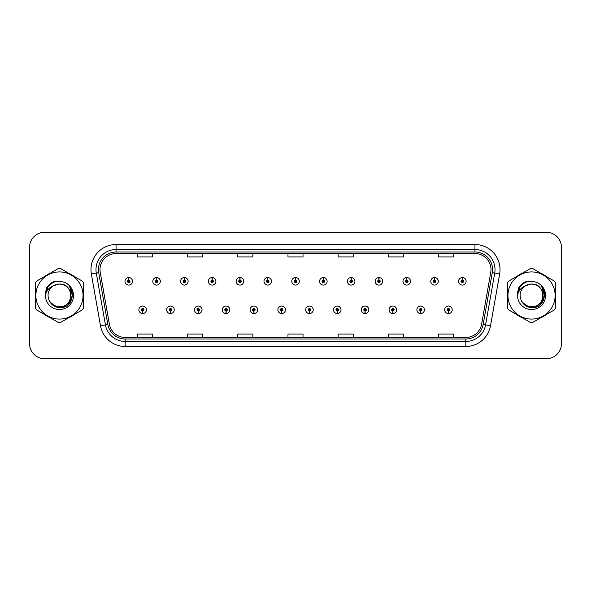 <?xml version="1.0" encoding="UTF-8"?>
<svg xmlns="http://www.w3.org/2000/svg" width="591" height="591" viewBox="0 0 591 591"><rect width="100%" height="100%" fill="white"/><g stroke="black" fill="none" stroke-linecap="round" stroke-linejoin="round"><path stroke-width="0.89" d="M170.4 311.051L170.289 313.562A3.76 3.76 0 0 0 170.614 313.562L170.511 311.051A1.256 1.256 0 0 0 171.708 309.802A1.256 1.256 0 0 0 170.452 308.546A1.256 1.256 0 0 0 169.196 309.802A1.256 1.256 0 0 0 170.4 311.051L170.43 310.305A0.502 0.502 0 0 1 169.949 309.802A0.502 0.502 0 0 1 170.452 309.3A0.502 0.502 0 0 1 170.954 309.802A0.502 0.502 0 0 1 170.474 310.305L170.511 311.051M198.199 311.051L198.088 313.562A3.76 3.76 0 0 0 198.413 313.562L198.31 311.051A1.256 1.256 0 0 0 199.507 309.802A1.256 1.256 0 0 0 198.251 308.546A1.256 1.256 0 0 0 196.995 309.802A1.256 1.256 0 0 0 198.199 311.051L198.229 310.305A0.502 0.502 0 0 1 197.749 309.802A0.502 0.502 0 0 1 198.251 309.3A0.502 0.502 0 0 1 198.753 309.802A0.502 0.502 0 0 1 198.273 310.305L198.31 311.051M225.998 311.051L225.888 313.562A3.76 3.76 0 0 0 226.213 313.562L226.109 311.051A1.256 1.256 0 0 0 227.306 309.802A1.256 1.256 0 0 0 226.05 308.546A1.256 1.256 0 0 0 224.794 309.802A1.256 1.256 0 0 0 225.998 311.051L226.028 310.305A0.502 0.502 0 0 1 225.548 309.802A0.502 0.502 0 0 1 226.05 309.3A0.502 0.502 0 0 1 226.552 309.802A0.502 0.502 0 0 1 226.072 310.305L226.109 311.051M253.798 311.051L253.687 313.562A3.76 3.76 0 0 0 254.012 313.562L253.908 311.051A1.256 1.256 0 0 0 255.105 309.802A1.256 1.256 0 0 0 253.849 308.546A1.256 1.256 0 0 0 252.593 309.802A1.256 1.256 0 0 0 253.798 311.051L253.827 310.305A0.502 0.502 0 0 1 253.347 309.802A0.502 0.502 0 0 1 253.849 309.3A0.502 0.502 0 0 1 254.352 309.802A0.502 0.502 0 0 1 253.871 310.305L253.908 311.051M281.597 311.051L281.486 313.562A3.76 3.76 0 0 0 281.818 313.562L281.708 311.051A1.256 1.256 0 0 0 282.904 309.802A1.256 1.256 0 0 0 281.648 308.546A1.256 1.256 0 0 0 280.393 309.802A1.256 1.256 0 0 0 281.597 311.051L281.626 310.305A0.502 0.502 0 0 1 281.146 309.802A0.502 0.502 0 0 1 281.648 309.3A0.502 0.502 0 0 1 282.151 309.802A0.502 0.502 0 0 1 281.671 310.305L281.708 311.051M309.396 311.051L309.285 313.562A3.76 3.76 0 0 0 309.618 313.562L309.507 311.051A1.256 1.256 0 0 0 310.703 309.802A1.256 1.256 0 0 0 309.448 308.546A1.256 1.256 0 0 0 308.192 309.802A1.256 1.256 0 0 0 309.396 311.051L309.425 310.305A0.502 0.502 0 0 1 308.945 309.802A0.502 0.502 0 0 1 309.448 309.3A0.502 0.502 0 0 1 309.95 309.802A0.502 0.502 0 0 1 309.47 310.305L309.507 311.051M337.195 311.051L337.084 313.562A3.76 3.76 0 0 0 337.417 313.562L337.306 311.051A1.256 1.256 0 0 0 338.503 309.802A1.256 1.256 0 0 0 337.247 308.546A1.256 1.256 0 0 0 335.998 309.802A1.256 1.256 0 0 0 337.195 311.051L337.225 310.305A0.502 0.502 0 0 1 336.744 309.802A0.502 0.502 0 0 1 337.247 309.3A0.502 0.502 0 0 1 337.749 309.802A0.502 0.502 0 0 1 337.269 310.305L337.306 311.051M364.994 311.051L364.883 313.562A3.76 3.76 0 0 0 365.216 313.562L365.105 311.051A1.256 1.256 0 0 0 366.302 309.802A1.256 1.256 0 0 0 365.046 308.546A1.256 1.256 0 0 0 363.797 309.802A1.256 1.256 0 0 0 364.994 311.051L365.024 310.305A0.502 0.502 0 0 1 364.544 309.802A0.502 0.502 0 0 1 365.046 309.3A0.502 0.502 0 0 1 365.548 309.802A0.502 0.502 0 0 1 365.068 310.305L365.105 311.051M392.793 311.051L392.683 313.562A3.76 3.76 0 0 0 393.015 313.562L392.904 311.051A1.256 1.256 0 0 0 394.101 309.802A1.256 1.256 0 0 0 392.845 308.546A1.256 1.256 0 0 0 391.597 309.802A1.256 1.256 0 0 0 392.793 311.051L392.823 310.305A0.502 0.502 0 0 1 392.343 309.802A0.502 0.502 0 0 1 392.845 309.3A0.502 0.502 0 0 1 393.347 309.802A0.502 0.502 0 0 1 392.867 310.305L392.904 311.051M420.593 311.051L420.482 313.562A3.76 3.76 0 0 0 420.814 313.562L420.703 311.051A1.256 1.256 0 0 0 421.9 309.802A1.256 1.256 0 0 0 420.644 308.546A1.256 1.256 0 0 0 419.396 309.802A1.256 1.256 0 0 0 420.593 311.051L420.622 310.305A0.502 0.502 0 0 1 420.142 309.802A0.502 0.502 0 0 1 420.644 309.3A0.502 0.502 0 0 1 421.147 309.802A0.502 0.502 0 0 1 420.666 310.305L420.703 311.051M448.392 311.051L448.281 313.562A3.76 3.76 0 0 0 448.613 313.562L448.503 311.051A1.256 1.256 0 0 0 449.699 309.802A1.256 1.256 0 0 0 448.443 308.546A1.256 1.256 0 0 0 447.195 309.802A1.256 1.256 0 0 0 448.392 311.051L448.421 310.305A0.502 0.502 0 0 1 447.941 309.802A0.502 0.502 0 0 1 448.443 309.3A0.502 0.502 0 0 1 448.946 309.802A0.502 0.502 0 0 1 448.466 310.305L448.503 311.051M142.601 311.051L142.49 313.562A3.76 3.76 0 0 0 142.815 313.562L142.712 311.051A1.256 1.256 0 0 0 143.909 309.802A1.256 1.256 0 0 0 142.653 308.546A1.256 1.256 0 0 0 141.397 309.802A1.256 1.256 0 0 0 142.601 311.051L142.63 310.305A0.502 0.502 0 0 1 142.15 309.802A0.502 0.502 0 0 1 142.653 309.3A0.502 0.502 0 0 1 143.155 309.802A0.502 0.502 0 0 1 142.675 310.305L142.712 311.051M156.608 280.045L156.718 277.541A3.76 3.76 0 0 0 156.386 277.541L156.497 280.045A1.256 1.256 0 0 0 155.3 281.301A1.256 1.256 0 0 0 156.556 282.557A1.256 1.256 0 0 0 157.812 281.301A1.256 1.256 0 0 0 156.608 280.045L156.578 280.799A0.502 0.502 0 0 1 157.058 281.301A0.502 0.502 0 0 1 156.556 281.804A0.502 0.502 0 0 1 156.054 281.301A0.502 0.502 0 0 1 156.534 280.799L156.497 280.045M184.407 280.045L184.518 277.541A3.76 3.76 0 0 0 184.185 277.541L184.296 280.045A1.256 1.256 0 0 0 183.099 281.301A1.256 1.256 0 0 0 184.355 282.557A1.256 1.256 0 0 0 185.611 281.301A1.256 1.256 0 0 0 184.407 280.045L184.377 280.799A0.502 0.502 0 0 1 184.857 281.301A0.502 0.502 0 0 1 184.355 281.804A0.502 0.502 0 0 1 183.853 281.301A0.502 0.502 0 0 1 184.333 280.799L184.296 280.045M212.206 280.045L212.317 277.541A3.76 3.76 0 0 0 211.992 277.541L212.095 280.045A1.256 1.256 0 0 0 210.898 281.301A1.256 1.256 0 0 0 212.154 282.557A1.256 1.256 0 0 0 213.41 281.301A1.256 1.256 0 0 0 212.206 280.045L212.176 280.799A0.502 0.502 0 0 1 212.657 281.301A0.502 0.502 0 0 1 212.154 281.804A0.502 0.502 0 0 1 211.652 281.301A0.502 0.502 0 0 1 212.132 280.799L212.095 280.045M240.005 280.045L240.116 277.541A3.76 3.76 0 0 0 239.791 277.541L239.894 280.045A1.256 1.256 0 0 0 238.698 281.301A1.256 1.256 0 0 0 239.953 282.557A1.256 1.256 0 0 0 241.209 281.301A1.256 1.256 0 0 0 240.005 280.045L239.976 280.799A0.502 0.502 0 0 1 240.456 281.301A0.502 0.502 0 0 1 239.953 281.804A0.502 0.502 0 0 1 239.451 281.301A0.502 0.502 0 0 1 239.931 280.799L239.894 280.045M267.804 280.045L267.915 277.541A3.76 3.76 0 0 0 267.59 277.541L267.693 280.045A1.256 1.256 0 0 0 266.497 281.301A1.256 1.256 0 0 0 267.753 282.557A1.256 1.256 0 0 0 269.008 281.301A1.256 1.256 0 0 0 267.804 280.045L267.775 280.799A0.502 0.502 0 0 1 268.255 281.301A0.502 0.502 0 0 1 267.753 281.804A0.502 0.502 0 0 1 267.25 281.301A0.502 0.502 0 0 1 267.73 280.799L267.693 280.045M295.603 280.045L295.714 277.541A3.76 3.76 0 0 0 295.389 277.541L295.493 280.045A1.256 1.256 0 0 0 294.296 281.301A1.256 1.256 0 0 0 295.552 282.557A1.256 1.256 0 0 0 296.808 281.301A1.256 1.256 0 0 0 295.603 280.045L295.574 280.799A0.502 0.502 0 0 1 296.054 281.301A0.502 0.502 0 0 1 295.552 281.804A0.502 0.502 0 0 1 295.049 281.301A0.502 0.502 0 0 1 295.53 280.799L295.493 280.045M323.403 280.045L323.513 277.541A3.76 3.76 0 0 0 323.188 277.541L323.292 280.045A1.256 1.256 0 0 0 322.095 281.301A1.256 1.256 0 0 0 323.351 282.557A1.256 1.256 0 0 0 324.607 281.301A1.256 1.256 0 0 0 323.403 280.045L323.373 280.799A0.502 0.502 0 0 1 323.853 281.301A0.502 0.502 0 0 1 323.351 281.804A0.502 0.502 0 0 1 322.849 281.301A0.502 0.502 0 0 1 323.329 280.799L323.292 280.045M351.202 280.045L351.313 277.541A3.76 3.76 0 0 0 350.988 277.541L351.091 280.045A1.256 1.256 0 0 0 349.894 281.301A1.256 1.256 0 0 0 351.15 282.557A1.256 1.256 0 0 0 352.406 281.301A1.256 1.256 0 0 0 351.202 280.045L351.172 280.799A0.502 0.502 0 0 1 351.652 281.301A0.502 0.502 0 0 1 351.15 281.804A0.502 0.502 0 0 1 350.648 281.301A0.502 0.502 0 0 1 351.128 280.799L351.091 280.045M379.001 280.045L379.112 277.541A3.76 3.76 0 0 0 378.787 277.541L378.89 280.045A1.256 1.256 0 0 0 377.693 281.301A1.256 1.256 0 0 0 378.949 282.557A1.256 1.256 0 0 0 380.205 281.301A1.256 1.256 0 0 0 379.001 280.045L378.971 280.799A0.502 0.502 0 0 1 379.452 281.301A0.502 0.502 0 0 1 378.949 281.804A0.502 0.502 0 0 1 378.447 281.301A0.502 0.502 0 0 1 378.927 280.799L378.89 280.045M406.8 280.045L406.911 277.541A3.76 3.76 0 0 0 406.586 277.541L406.689 280.045A1.256 1.256 0 0 0 405.492 281.301A1.256 1.256 0 0 0 406.748 282.557A1.256 1.256 0 0 0 408.004 281.301A1.256 1.256 0 0 0 406.8 280.045L406.771 280.799A0.502 0.502 0 0 1 407.251 281.301A0.502 0.502 0 0 1 406.748 281.804A0.502 0.502 0 0 1 406.246 281.301A0.502 0.502 0 0 1 406.726 280.799L406.689 280.045M434.599 280.045L434.71 277.541A3.76 3.76 0 0 0 434.385 277.541L434.488 280.045A1.256 1.256 0 0 0 433.292 281.301A1.256 1.256 0 0 0 434.548 282.557A1.256 1.256 0 0 0 435.803 281.301A1.256 1.256 0 0 0 434.599 280.045L434.57 280.799A0.502 0.502 0 0 1 435.05 281.301A0.502 0.502 0 0 1 434.548 281.804A0.502 0.502 0 0 1 434.045 281.301A0.502 0.502 0 0 1 434.525 280.799L434.488 280.045M462.398 280.045L462.509 277.541A3.76 3.76 0 0 0 462.184 277.541L462.288 280.045A1.256 1.256 0 0 0 461.091 281.301A1.256 1.256 0 0 0 462.347 282.557A1.256 1.256 0 0 0 463.603 281.301A1.256 1.256 0 0 0 462.398 280.045L462.369 280.799A0.502 0.502 0 0 1 462.849 281.301A0.502 0.502 0 0 1 462.347 281.804A0.502 0.502 0 0 1 461.844 281.301A0.502 0.502 0 0 1 462.325 280.799L462.288 280.045M128.808 280.045L128.919 277.541A3.76 3.76 0 0 0 128.587 277.541L128.698 280.045A1.256 1.256 0 0 0 127.501 281.301A1.256 1.256 0 0 0 128.757 282.557A1.256 1.256 0 0 0 130.005 281.301A1.256 1.256 0 0 0 128.808 280.045L128.779 280.799A0.502 0.502 0 0 1 129.259 281.301A0.502 0.502 0 0 1 128.757 281.804A0.502 0.502 0 0 1 128.254 281.301A0.502 0.502 0 0 1 128.735 280.799L128.698 280.045M35.371 295.5A24.083 24.083 0 0 0 35.556 298.507A24.083 24.083 0 0 1 35.556 292.493A24.083 24.083 0 0 0 35.371 295.5M44.909 314.693A24.083 24.083 0 0 0 50.109 317.699A24.083 24.083 0 0 1 44.909 314.693M68.8 317.699A24.083 24.083 0 0 0 74.008 314.693A24.083 24.083 0 0 1 68.8 317.699M83.353 298.507A24.083 24.083 0 0 0 83.353 292.493A24.083 24.083 0 0 1 83.353 298.507M507.455 295.5A24.083 24.083 0 0 0 507.647 298.507A24.083 24.083 0 0 1 507.647 292.493A24.083 24.083 0 0 0 507.455 295.5M516.992 314.693A24.083 24.083 0 0 0 522.2 317.699A24.083 24.083 0 0 1 516.992 314.693M540.891 317.699A24.083 24.083 0 0 0 546.091 314.693A24.083 24.083 0 0 1 540.891 317.699M555.444 298.507A24.083 24.083 0 0 0 555.444 292.493A24.083 24.083 0 0 1 555.444 298.507M100.005 269.607A16.06 16.06 0 0 1 116.058 253.554L474.942 253.554A16.06 16.06 0 0 1 490.752 272.399L481.621 324.178A16.06 16.06 0 0 1 465.811 337.446L125.189 337.446A16.06 16.06 0 0 1 109.379 324.178L100.248 272.399A16.06 16.06 0 0 1 100.005 269.607M98.446 269.607A17.612 17.612 0 0 0 98.712 272.665L107.843 324.452A17.612 17.612 0 0 0 125.189 339.005L465.811 339.005A17.612 17.612 0 0 0 483.157 324.452L492.288 272.665A17.612 17.612 0 0 0 474.942 251.995L116.058 251.995A17.612 17.612 0 0 0 98.446 269.607M91.354 273.965A25.088 25.088 0 0 1 116.058 244.519L474.942 244.519A25.088 25.088 0 0 1 499.646 273.965L490.515 325.752A25.088 25.088 0 0 1 465.811 346.481L125.189 346.481A25.088 25.088 0 0 1 100.485 325.752L91.354 273.965L96.289 273.094A20.072 20.072 0 0 1 116.058 249.535L474.942 249.535A20.072 20.072 0 0 1 494.711 273.094L485.573 324.88A20.072 20.072 0 0 1 465.811 341.465L125.189 341.465A20.072 20.072 0 0 1 105.427 324.88L96.289 273.094A20.072 20.072 0 0 1 95.986 269.607M74.008 276.307A24.083 24.083 0 0 0 68.8 273.301A24.083 24.083 0 0 1 74.008 276.307M50.109 273.301A24.083 24.083 0 0 0 44.909 276.307A24.083 24.083 0 0 1 50.109 273.301M546.091 276.307A24.083 24.083 0 0 0 540.891 273.301A24.083 24.083 0 0 1 546.091 276.307M522.2 273.301A24.083 24.083 0 0 0 516.992 276.307A24.083 24.083 0 0 1 522.2 273.301M561.45 247.326A15.056 15.056 0 0 0 546.394 232.278L44.606 232.278A15.056 15.056 0 0 0 29.55 247.326L29.55 343.674A15.056 15.056 0 0 0 44.606 358.722L546.394 358.722A15.056 15.056 0 0 0 561.45 343.674L561.45 247.326L561.45 343.674M483.157 324.452L485.573 324.88L494.711 273.094L499.646 273.965M287.972 253.554L287.972 256.952L303.028 256.952L303.028 253.554M237.796 253.554L237.796 256.952L252.845 256.952L252.845 253.554M187.613 253.554L187.613 256.952L202.669 256.952L202.669 253.554M137.437 253.554L137.437 256.952L152.493 256.952L152.493 253.554M338.155 253.554L338.155 256.952L353.204 256.952L353.204 253.554M388.331 253.554L388.331 256.952L403.387 256.952L403.387 253.554M438.507 253.554L438.507 256.952L453.563 256.952L453.563 253.554M303.028 337.446L303.028 334.048L287.972 334.048L287.972 337.446M252.845 337.446L252.845 334.048L237.796 334.048L237.796 337.446M202.669 337.446L202.669 334.048L187.613 334.048L187.613 337.446M152.493 337.446L152.493 334.048L137.437 334.048L137.437 337.446M353.204 337.446L353.204 334.048L338.155 334.048L338.155 337.446M403.387 337.446L403.387 334.048L388.331 334.048L388.331 337.446M453.563 337.446L453.563 334.048L438.507 334.048L438.507 337.446M29.55 247.326L29.55 343.674M546.394 232.278L44.606 232.278M44.606 358.722L546.394 358.722M132.517 281.301A3.76 3.76 0 0 0 128.919 277.541A3.76 3.76 0 0 1 132.517 281.301A3.76 3.76 0 0 1 128.757 285.061A3.76 3.76 0 0 1 124.989 281.301A3.76 3.76 0 0 1 128.587 277.541M138.892 309.802A3.76 3.76 0 0 0 142.49 313.562A3.76 3.76 0 0 1 138.892 309.802A3.76 3.76 0 0 1 142.653 306.035A3.76 3.76 0 0 1 146.42 309.802A3.76 3.76 0 0 1 142.815 313.562M160.316 281.301A3.76 3.76 0 0 0 156.718 277.541A3.76 3.76 0 0 1 160.316 281.301A3.76 3.76 0 0 1 156.556 285.061A3.76 3.76 0 0 1 152.788 281.301A3.76 3.76 0 0 1 156.386 277.541M188.115 281.301A3.76 3.76 0 0 0 184.518 277.541A3.76 3.76 0 0 1 188.115 281.301A3.76 3.76 0 0 1 184.355 285.061A3.76 3.76 0 0 1 180.587 281.301A3.76 3.76 0 0 1 184.185 277.541M215.914 281.301A3.76 3.76 0 0 0 212.317 277.541A3.76 3.76 0 0 1 215.914 281.301A3.76 3.76 0 0 1 212.154 285.061A3.76 3.76 0 0 1 208.387 281.301A3.76 3.76 0 0 1 211.992 277.541M243.714 281.301A3.76 3.76 0 0 0 240.116 277.541A3.76 3.76 0 0 1 243.714 281.301A3.76 3.76 0 0 1 239.953 285.061A3.76 3.76 0 0 1 236.186 281.301A3.76 3.76 0 0 1 239.791 277.541L239.872 279.543M166.692 309.802A3.76 3.76 0 0 0 170.289 313.562A3.76 3.76 0 0 1 166.692 309.802A3.76 3.76 0 0 1 170.452 306.035A3.76 3.76 0 0 1 174.219 309.802A3.76 3.76 0 0 1 170.614 313.562M194.491 309.802A3.76 3.76 0 0 0 198.088 313.562A3.76 3.76 0 0 1 194.491 309.802A3.76 3.76 0 0 1 198.251 306.035A3.76 3.76 0 0 1 202.019 309.802A3.76 3.76 0 0 1 198.413 313.562M222.29 309.802A3.76 3.76 0 0 0 225.888 313.562A3.76 3.76 0 0 1 222.29 309.802A3.76 3.76 0 0 1 226.05 306.035A3.76 3.76 0 0 1 229.818 309.802A3.76 3.76 0 0 1 226.213 313.562M70.92 295.086A11.473 11.473 0 0 0 53.715 285.571C48.093 289.568 46.667 294.732 49.422 301.055L49.578 301.329A11.473 11.473 0 0 0 59.455 306.973C74.252 307.689 74.252 283.311 59.455 284.027L53.715 285.571L59.455 284.027C74.252 283.311 74.252 307.689 59.455 306.973A11.473 11.473 0 0 0 70.927 295.5C70.248 288.534 66.421 284.707 59.455 284.027C74.252 283.311 74.252 307.689 59.455 306.973C74.252 307.689 74.252 283.311 59.455 284.027C74.252 283.311 74.252 307.689 59.455 306.973C74.252 307.689 74.252 283.311 59.455 284.027C74.252 283.311 74.252 307.689 59.455 306.973L53.722 305.436L49.578 301.329L53.722 305.436L59.455 306.973L53.722 305.436L49.578 301.329L53.722 305.436L59.455 306.973L53.722 305.436L49.578 301.329L53.722 305.436L59.455 306.973L53.722 305.436L49.578 301.329C51.772 305.2 55.066 307.305 59.455 307.638C74.798 308.923 77.192 284.478 62.402 281.789L55.288 281.176C51.321 282.395 48.336 284.81 46.32 288.423L45.441 295.803A14.021 14.021 0 0 0 59.455 309.521A14.021 14.021 0 0 0 62.402 281.789M59.455 319.081A23.581 23.581 0 0 0 83.043 295.5A23.581 23.581 0 0 0 59.455 271.919A23.581 23.581 0 0 0 35.874 295.5A23.581 23.581 0 0 0 59.455 319.081M59.455 322.597A27.097 27.097 0 0 0 60.341 322.583L82.467 309.81A27.097 27.097 0 0 0 83.353 308.273L83.353 282.727A27.097 27.097 0 0 0 82.467 281.19L60.341 268.417A27.097 27.097 0 0 0 58.568 268.417L36.45 281.19A27.097 27.097 0 0 0 35.556 282.727L35.556 308.273A27.097 27.097 0 0 0 36.45 309.81L58.568 322.583A27.097 27.097 0 0 0 59.455 322.597M59.455 281.479L62.41 281.796M45.441 295.803C46.253 290.861 49.009 287.448 53.715 285.571M55.199 281.198L51.993 282.579L46.32 288.423L51.993 282.579L55.199 281.198L51.993 282.579L46.334 288.393L51.993 282.579L55.199 281.198L51.993 282.579L46.334 288.393L51.993 282.579L55.199 281.198L51.993 282.579L46.32 288.423L51.993 282.579L55.288 281.176L50.132 283.857M543.003 295.086A11.473 11.473 0 0 0 525.805 285.571C520.183 289.568 518.75 294.732 521.506 301.055L521.661 301.329A11.473 11.473 0 0 0 531.545 306.973C546.343 307.689 546.343 283.311 531.545 284.027L525.805 285.571L531.545 284.027C546.343 283.311 546.343 307.689 531.545 306.973A11.473 11.473 0 0 0 543.011 295.5C542.331 288.534 538.512 284.707 531.545 284.027C546.343 283.311 546.343 307.689 531.545 306.973C546.343 307.689 546.343 283.311 531.545 284.027C546.343 283.311 546.343 307.689 531.545 306.973C546.343 307.689 546.343 283.311 531.545 284.027C546.343 283.311 546.343 307.689 531.545 306.973L525.805 305.436L521.661 301.329L525.805 305.436L531.545 306.973L525.805 305.436L521.661 301.329L525.805 305.436L531.545 306.973L525.805 305.436L521.661 301.329L525.805 305.436L531.545 306.973L525.805 305.436L521.661 301.329C523.855 305.2 527.15 307.305 531.545 307.638C546.882 308.923 549.275 284.478 534.486 281.789L527.371 281.176C523.412 282.395 520.42 284.81 518.41 288.423L517.524 295.803A14.021 14.021 0 0 0 531.545 309.521A14.021 14.021 0 0 0 534.486 281.789L531.545 281.479M531.545 319.081A23.581 23.581 0 0 0 555.126 295.5A23.581 23.581 0 0 0 531.545 271.919A23.581 23.581 0 0 0 507.957 295.5A23.581 23.581 0 0 0 531.545 319.081M531.545 322.597A27.097 27.097 0 0 0 532.432 322.583L554.55 309.81A27.097 27.097 0 0 0 555.444 308.273L555.444 282.727A27.097 27.097 0 0 0 554.55 281.19L532.432 268.417A27.097 27.097 0 0 0 530.659 268.417L508.533 281.19A27.097 27.097 0 0 0 507.647 282.727L507.647 308.273A27.097 27.097 0 0 0 508.533 309.81L530.659 322.583A27.097 27.097 0 0 0 531.545 322.597M517.524 295.803C518.337 290.861 521.099 287.448 525.805 285.571M527.29 281.198L524.084 282.579L518.41 288.423L524.084 282.579L527.29 281.198L524.084 282.579L518.425 288.393L524.084 282.579L527.29 281.198L524.084 282.579L518.425 288.393L524.084 282.579L527.29 281.198L524.084 282.579L518.41 288.423L524.084 282.579L527.371 281.176L522.215 283.857M49.762 284.33L52.06 282.69L56.344 281.035L52.06 282.69L49.762 284.33L52.06 282.69L56.344 281.035L52.06 282.69L49.762 284.33L52.06 282.69L56.344 281.035L52.06 282.69L49.762 284.33L52.06 282.69L56.344 281.035L52.06 282.69L49.762 284.33L52.06 282.69L56.344 281.035L52.06 282.69L49.762 284.33L52.06 282.69L56.344 281.035L52.06 282.69L49.762 284.33L52.06 282.69L56.344 281.035L52.06 282.69L49.762 284.33L52.06 282.69L56.344 281.035L52.06 282.69L49.762 284.33L52.06 282.69L56.344 281.035L49.733 284.352L47.686 287.285L46.408 292.338M50.161 302.223L56.108 306.692L63.555 306.781L69.679 302.489L72.316 295.5L69.568 286.354M521.846 284.33L524.143 282.69L528.435 281.035L524.143 282.69L521.846 284.33L524.143 282.69L528.435 281.035L524.143 282.69L521.846 284.33L524.143 282.69L528.435 281.035L524.143 282.69L521.846 284.33L524.143 282.69L528.435 281.035L524.143 282.69L521.846 284.33L524.143 282.69L528.435 281.035L524.143 282.69L521.846 284.33L524.143 282.69L528.435 281.035L524.143 282.69L521.846 284.33L524.143 282.69L528.435 281.035L524.143 282.69L521.846 284.33L524.143 282.69L528.435 281.035L524.143 282.69L521.846 284.33L524.143 282.69L528.435 281.035L521.816 284.352L519.77 287.285L518.499 292.338M522.252 302.223L528.191 306.692L535.645 306.781L541.762 302.489L544.4 295.5L541.652 286.354M271.513 281.301A3.76 3.76 0 0 0 267.915 277.541A3.76 3.76 0 0 1 271.513 281.301A3.76 3.76 0 0 1 267.753 285.061A3.76 3.76 0 0 1 263.985 281.301A3.76 3.76 0 0 1 267.59 277.541L267.671 279.543M299.312 281.301A3.76 3.76 0 0 0 295.714 277.541A3.76 3.76 0 0 1 299.312 281.301A3.76 3.76 0 0 1 295.552 285.061A3.76 3.76 0 0 1 291.784 281.301A3.76 3.76 0 0 1 295.389 277.541L295.47 279.543M327.111 281.301A3.76 3.76 0 0 0 323.513 277.541A3.76 3.76 0 0 1 327.111 281.301A3.76 3.76 0 0 1 323.351 285.061A3.76 3.76 0 0 1 319.583 281.301A3.76 3.76 0 0 1 323.188 277.541L323.27 279.543M250.089 309.802A3.76 3.76 0 0 0 253.687 313.562A3.76 3.76 0 0 1 250.089 309.802A3.76 3.76 0 0 1 253.849 306.035A3.76 3.76 0 0 1 257.617 309.802A3.76 3.76 0 0 1 254.012 313.562M277.888 309.802A3.76 3.76 0 0 0 281.486 313.562A3.76 3.76 0 0 1 277.888 309.802A3.76 3.76 0 0 1 281.648 306.035A3.76 3.76 0 0 1 285.416 309.802A3.76 3.76 0 0 1 281.818 313.562M305.687 309.802A3.76 3.76 0 0 0 309.285 313.562A3.76 3.76 0 0 1 305.687 309.802A3.76 3.76 0 0 1 309.448 306.035A3.76 3.76 0 0 1 313.215 309.802A3.76 3.76 0 0 1 309.618 313.562M354.91 281.301A3.76 3.76 0 0 0 351.313 277.541A3.76 3.76 0 0 1 354.91 281.301A3.76 3.76 0 0 1 351.15 285.061A3.76 3.76 0 0 1 347.382 281.301A3.76 3.76 0 0 1 350.988 277.541L351.069 279.543M382.709 281.301A3.76 3.76 0 0 0 379.112 277.541A3.76 3.76 0 0 1 382.709 281.301A3.76 3.76 0 0 1 378.949 285.061A3.76 3.76 0 0 1 375.182 281.301A3.76 3.76 0 0 1 378.787 277.541L378.868 279.543M410.509 281.301A3.76 3.76 0 0 0 406.911 277.541A3.76 3.76 0 0 1 410.509 281.301A3.76 3.76 0 0 1 406.748 285.061A3.76 3.76 0 0 1 402.981 281.301A3.76 3.76 0 0 1 406.586 277.541M438.308 281.301A3.76 3.76 0 0 0 434.71 277.541A3.76 3.76 0 0 1 438.308 281.301A3.76 3.76 0 0 1 434.548 285.061A3.76 3.76 0 0 1 430.78 281.301A3.76 3.76 0 0 1 434.385 277.541M466.107 281.301A3.76 3.76 0 0 0 462.509 277.541A3.76 3.76 0 0 1 466.107 281.301A3.76 3.76 0 0 1 462.347 285.061A3.76 3.76 0 0 1 458.579 281.301A3.76 3.76 0 0 1 462.184 277.541M333.487 309.802A3.76 3.76 0 0 0 337.084 313.562A3.76 3.76 0 0 1 333.487 309.802A3.76 3.76 0 0 1 337.247 306.035A3.76 3.76 0 0 1 341.014 309.802A3.76 3.76 0 0 1 337.417 313.562M361.286 309.802A3.76 3.76 0 0 0 364.883 313.562A3.76 3.76 0 0 1 361.286 309.802A3.76 3.76 0 0 1 365.046 306.035A3.76 3.76 0 0 1 368.814 309.802A3.76 3.76 0 0 1 365.216 313.562M389.085 309.802A3.76 3.76 0 0 0 392.683 313.562A3.76 3.76 0 0 1 389.085 309.802A3.76 3.76 0 0 1 392.845 306.035A3.76 3.76 0 0 1 396.613 309.802A3.76 3.76 0 0 1 393.015 313.562M416.884 309.802A3.76 3.76 0 0 0 420.482 313.562A3.76 3.76 0 0 1 416.884 309.802A3.76 3.76 0 0 1 420.644 306.035A3.76 3.76 0 0 1 424.412 309.802A3.76 3.76 0 0 1 420.814 313.562M444.683 309.802A3.76 3.76 0 0 0 448.281 313.562A3.76 3.76 0 0 1 444.683 309.802A3.76 3.76 0 0 1 448.443 306.035A3.76 3.76 0 0 1 452.211 309.802A3.76 3.76 0 0 1 448.613 313.562M474.942 244.519L474.942 251.995M96.289 273.094L98.712 272.665M125.189 346.481L125.189 339.005M465.811 339.005L465.811 346.481M100.485 325.752L107.843 324.452M492.288 272.665L494.711 273.094M116.058 244.519L116.058 251.995M485.573 324.88L490.515 325.752M47.686 287.285A14.354 14.354 0 0 0 45.33 292.937M519.77 287.285A14.354 14.354 0 0 0 517.42 292.937"/></g></svg>
